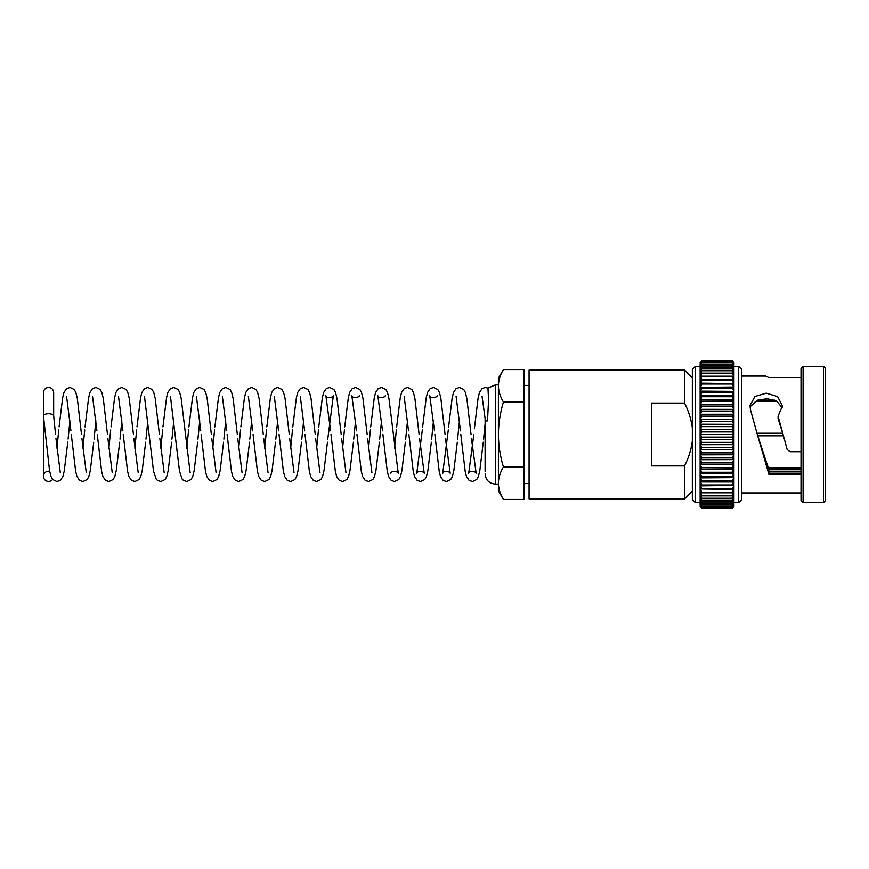 <?xml version="1.0" encoding="UTF-8"?>
<svg xmlns="http://www.w3.org/2000/svg" width="869" height="869" viewBox="0 0 869 869"><rect width="100%" height="100%" fill="white"/><g stroke="black" fill="none" stroke-linecap="round" stroke-linejoin="round"><path stroke-width="1.3" d="M733.925 364.035L733.925 362.645L731.85 360.798L733.925 364.035M700.121 369.401L702.206 366.045L700.121 367.011L702.206 364.187L700.121 365.382L702.206 362.688L700.121 364.111L701.804 361.504L732.241 361.504L702.206 361.547L700.121 363.199L702.119 360.418L731.926 360.418L733.925 362.46M700.121 368.945L700.121 364.567M733.925 364.567L731.85 362.666L701.652 362.59L732.404 362.59L733.925 365.36L733.925 364.111L733.925 365.36L731.85 364.154L733.925 366.979L733.925 365.382L733.925 376.798L733.925 373.92L733.121 373.138L700.935 373.138L700.121 373.92L700.121 376.798L702.206 373.583M733.925 367.446L731.85 366.001L701.348 365.816L732.708 365.816L731.85 366.045L733.925 368.945L733.925 367.011M733.794 370.487L733.925 368.988L731.85 368.195L701.207 367.935L732.849 367.935L731.85 368.239L733.794 370.487M700.121 371.248L702.206 368.239L700.121 368.988L700.121 371.682M731.85 370.726L733.925 373.866L733.925 371.291L732.991 370.379L701.066 370.379L700.121 371.291L700.121 373.866L702.206 370.726M731.85 373.583L733.621 375.625M701.022 402.727L700.121 404.53L702.206 401.282L731.85 401.282L733.925 400.012L731.85 401.282L733.925 404.53L733.925 391.365L731.85 392.191L733.925 395.514L733.925 383.587L731.85 383.957L733.925 387.292L733.925 376.798M733.925 377.211L731.85 376.755L733.925 380.025L733.925 376.853L733.24 376.201L700.805 376.201L700.121 376.853L702.206 376.82L700.121 380.416M700.121 383.892L702.206 380.285L700.121 380.079L700.686 379.547L733.36 379.547L733.925 380.079L731.85 380.285L733.925 383.522L733.534 378.699M700.121 387.628L702.206 384.033L700.121 383.587L700.588 383.164L733.925 383.587M733.24 389.605L733.925 391.289L733.566 387.02L700.121 387.357L702.206 387.954L700.121 391.289L702.206 388.03L731.85 388.03L733.24 389.605M700.121 387.357L700.121 391.615M700.121 395.808L702.206 392.267L700.392 391.115L733.925 391.365M733.925 395.808L731.85 396.633L733.925 399.936L733.729 395.406L700.316 395.406L702.206 396.72L700.121 400.012L702.206 401.282M733.925 429.384L700.121 429.384L700.121 434.5L702.206 431.904L700.121 429.319L733.925 429.384L731.85 431.806L733.925 434.457L733.925 424.289L731.85 426.527L733.925 429.319L733.925 424.311L700.121 424.202L702.206 421.389L700.121 419.227L702.206 416.218L700.121 414.241L702.206 411.135L700.121 409.364L702.206 406.181L700.121 404.617L700.251 399.892L733.925 400.012L733.534 398.828M733.925 400.196L733.925 404.617L731.85 406.095L733.925 409.277L733.501 403.422M733.925 409.495L731.85 411.048L733.925 414.155L733.925 404.769M700.121 419.14L700.121 414.241L733.914 414.231L731.85 416.218L733.925 419.14L733.925 414.155M700.121 424.289L700.121 429.319L702.206 426.625L700.121 424.289L733.925 424.289L733.925 419.227L731.85 421.291L733.925 424.202L733.925 419.14M733.925 434.457L700.121 434.5M731.85 437.096L733.925 439.595L733.925 434.543L731.85 437.096L702.206 437.096L700.121 434.543L700.121 439.595L702.206 437.096M731.85 442.375L733.925 444.711L733.925 439.681L731.85 442.375L702.206 442.375L700.121 439.595L700.121 444.711L702.206 442.375M731.85 447.611L733.925 449.773L733.925 444.798L731.85 447.611L702.206 447.611L700.121 444.798L700.121 449.773L702.206 447.611M731.85 452.782L733.925 454.759L733.925 449.86L731.85 452.782L702.206 452.782L700.121 449.86L700.121 454.759L702.206 452.782M731.85 457.865L733.925 459.636L733.925 454.845L731.85 457.865L702.206 457.865L700.121 454.845L700.121 459.636L702.206 457.865M732.708 461.863L731.85 462.819L702.206 462.819L700.121 459.723L700.121 464.383L733.849 464.459L733.925 459.723L732.708 461.863M731.85 467.631L733.925 468.988L733.925 464.47L731.85 467.631L702.206 467.631L700.544 465.578M731.85 472.28L733.925 473.409L733.925 469.064L731.85 472.28L702.206 472.28L700.512 470.172M731.85 476.733L733.925 477.635L733.925 473.486L731.85 476.733L702.206 476.733L700.501 474.626M733.24 479.395L731.85 480.97L733.925 477.711L733.24 479.395M733.925 481.708L731.85 484.967L733.925 485.413L733.925 481.372L702.206 480.97L700.121 477.711L700.49 481.98L733.566 481.98L733.925 477.385M731.85 484.967L702.206 484.967L700.121 481.708L700.588 485.836L733.925 485.413L733.925 492.147L733.925 488.975L731.85 492.18L702.206 492.18L700.121 488.975L700.523 490.301M733.469 486.879L731.85 488.715L702.206 488.715L700.121 485.478L700.121 488.921L733.36 489.453L733.469 486.879M731.85 495.352L733.121 495.862L733.925 495.08L733.925 492.202L731.85 495.352L702.206 495.352L700.121 492.202L700.436 493.375M731.85 498.219L732.991 498.621L733.925 497.709L733.925 495.134L731.85 498.219L702.206 498.219L700.121 495.134L700.121 497.709L701.066 498.621L702.206 498.219M731.85 500.761L701.207 501.065L732.849 501.065L731.85 500.805L733.925 500.012L733.925 497.752L731.85 500.761L702.206 500.761L700.121 497.752L700.121 500.012L702.206 500.761M731.85 502.955L701.348 503.194L732.708 503.184L731.85 502.999L733.925 501.989L733.925 500.055L731.85 502.955L702.206 502.955L700.121 500.055L700.121 501.989L702.206 502.955M733.881 502.434L731.85 504.813L732.556 504.976L701.5 504.976L702.206 504.846L700.121 502.021L700.121 503.618L702.206 504.846L731.85 504.813L733.925 503.618L733.881 502.434M700.121 506.073L702.206 508.571L700.121 506.54L702.206 508.202L700.121 504.911L701.652 506.41L732.404 506.41L733.925 504.889L733.925 503.64L731.85 506.312L702.206 506.312L700.121 503.64L700.121 504.911L700.121 444.689L733.914 444.689L733.925 449.718M733.925 505.693L732.241 507.496L701.804 507.496L731.85 507.431L733.925 505.801L732.089 508.213L701.967 508.213L731.85 508.191L733.925 506.355L731.926 508.582L702.119 508.582L700.121 505.345M733.925 506.062L731.85 508.571L733.925 506.54M801.012 469.738L768.88 469.738L768.826 471.465L801.012 471.465M801.012 451.717L790.117 451.717L787.162 449.534L778.07 416.121L782.448 405.866L777.57 396.579L766.273 393.146L754.911 396.47L749.947 405.638L750.49 409.777L757.333 434.5L768.88 469.738M782.241 407.898L776.723 401.12L767.142 398.675L757.279 400.316L750.642 406.257M783.088 434.5L778.07 418.565L778.07 416.121M823.475 366.338L823.475 502.662L825.55 500.587L825.55 368.413L823.475 366.338L803.086 366.338L803.086 502.662L801.012 500.587L801.012 368.413L803.086 366.338M741.713 369.401L738.65 366.338L738.65 502.662L741.713 499.599L741.713 369.401L741.713 376.071L765.524 376.071L768.815 377.537L801.012 377.537M733.925 419.227L700.121 419.227L700.121 424.202L700.121 366.338L695.406 366.338L692.332 369.401L692.332 499.599L695.406 502.662L695.406 366.338M692.332 491.115L684.544 498.904L529.069 498.904L529.069 370.096L684.544 370.096L684.544 403.086C688.541 410.928 691.137 419.195 692.332 427.874M684.544 498.904L684.544 465.914L651.435 465.914L651.435 403.086L684.544 403.086M692.332 441.126C691.137 449.816 688.541 458.072 684.544 465.914M700.121 364.089L701.967 360.787L732.089 360.787L702.206 360.798L700.121 362.927M702.206 364.154L731.85 364.187M700.121 380.025L700.121 376.853M700.121 383.522L700.121 380.079M700.121 387.292L700.121 383.587M733.925 387.357L731.85 387.954L702.206 387.954M700.121 395.514L700.121 391.365M700.479 398.882L700.121 395.591M733.925 404.617L700.208 404.541L700.121 409.277M733.925 409.364L700.164 409.332L700.121 414.155M700.121 449.773L733.925 449.773L733.925 454.661M700.121 454.845L733.925 454.759L733.925 459.505M700.121 459.723L733.925 459.636L733.925 464.231M733.925 481.372L733.925 468.988L700.251 469.108L702.206 467.718L700.121 468.988L700.121 464.383L702.206 462.819M731.85 462.819L733.925 464.383L733.034 466.273M733.925 473.409L700.316 473.594L700.121 468.988M700.121 473.409L702.206 472.367L701.207 473.192M733.925 477.635L700.392 477.885L700.121 473.192M700.121 477.635L702.206 476.733M700.121 481.643L702.206 480.97M700.121 485.413L702.206 484.967M700.121 488.921L702.206 488.715M731.85 488.715L733.925 488.975M731.85 492.18L733.925 492.147L733.24 492.799L700.805 492.799L700.121 492.147L700.121 488.584M700.121 492.147L702.206 492.18M733.121 495.862L700.935 495.862L700.121 495.08L700.121 491.789M700.935 495.862L702.206 495.352M738.65 502.662L733.925 502.662L733.925 505.801M733.566 470.118L733.925 468.988M702.206 396.633L731.85 396.633L732.849 395.808M733.925 395.514L733.555 394.374M768.392 467.565L801.012 467.565M757.735 435.803L783.436 435.803M768.728 468.869L801.012 468.869M757.725 400.131L774.616 400.131M733.925 439.616L700.121 439.605L733.925 439.605L733.925 444.689L700.121 444.711M700.121 362.634L702.206 360.429L700.121 362.46M733.925 491.789L733.925 502.021M733.925 468.804L733.925 464.383M801.012 492.929L741.713 492.929M801.012 473.192L768.804 473.192L768.815 474.246L801.012 474.246M768.815 474.246L767.881 466.11M757.333 434.5L768.153 471.758M755.074 401.435L777.244 401.435M756.986 433.197L782.687 433.197M768.804 473.192L768.826 471.465M49.685 471.346A5.116 5.105 180 0 0 43.45 476.321A5.116 5.105 180 0 0 52.596 479.46M43.472 416.197A5.116 2.259 0 0 1 43.461 416.088A5.116 2.259 0 0 1 43.45 415.979A5.116 2.259 0 0 1 48.566 413.72A5.116 2.259 0 0 1 53.672 415.871A5.116 2.259 0 0 1 53.672 415.979L53.672 392.582C53.313 389.421 51.608 387.715 48.566 387.476C45.514 387.715 43.808 389.421 43.45 392.582L43.45 476.321M485.098 417.837L485.098 471.302M523.953 402.032L523.953 499.425L503.412 499.425L498.393 490.735L498.393 483.197C498.524 488.736 500.207 494.146 503.412 499.425C500.207 494.124 498.534 488.715 498.393 483.197C498.524 477.657 500.207 472.247 503.412 466.968C500.218 456.453 498.545 445.634 498.393 434.5C498.524 423.507 500.196 412.677 503.412 402.032C500.207 396.731 498.534 391.322 498.393 385.803C498.524 380.264 500.207 374.854 503.412 369.575C500.207 374.876 498.534 380.285 498.393 385.803L498.393 378.265L503.412 369.575L523.953 369.575L523.953 402.032L503.412 402.032M482.034 396.21L485.423 420.911L487.498 420.878L488.563 399.925L487.954 388.095L485.25 387.476L482.067 388.606L479.438 392.56L478.102 397.991L474.376 428.775M523.953 466.968L503.412 466.968M498.393 483.197L498.393 385.803M731.85 508.571L702.206 508.571L731.85 508.571M731.85 360.429L702.206 360.429L731.85 360.429M702.206 360.809L731.85 360.809M702.206 361.569L731.85 361.569M731.85 362.688L702.206 362.688M731.85 366.045L702.206 366.045M731.85 368.239L702.206 368.239M731.85 370.781L702.206 370.781M731.85 373.648L702.206 373.648M731.85 376.755L702.206 376.755M731.85 376.82L702.206 376.82M731.85 380.22L702.206 380.22M731.85 380.285L702.206 380.285M731.85 383.957L702.206 383.957M731.85 384.033L702.206 384.033M731.85 392.191L702.206 392.191M731.85 392.267L702.206 392.267M731.85 396.72L702.206 396.72M731.85 401.369L702.206 401.369M731.85 406.095L702.206 406.095M731.85 406.181L702.206 406.181M731.85 411.048L702.206 411.048M731.85 411.135L702.206 411.135M731.85 416.121L702.206 416.121M731.85 416.218L702.206 416.218M731.85 421.291L702.206 421.291M731.85 421.389L702.206 421.389M731.85 426.527L702.206 426.527M731.85 426.625L702.206 426.625M731.85 431.806L702.206 431.806M731.85 431.904L702.206 431.904M731.85 437.194L702.206 437.194M731.85 442.473L702.206 442.473M731.85 447.709L702.206 447.709M731.85 452.879L702.206 452.879M731.85 457.952L702.206 457.952M731.85 462.905L702.206 462.905M731.85 467.718L702.206 467.631M731.85 472.367L702.206 472.28M731.85 476.809L702.206 476.809M731.85 481.046L702.206 481.046M731.85 485.043L702.206 485.043M731.85 488.78L702.206 488.78M731.85 492.245L702.206 492.245M731.85 495.417L702.206 495.417M731.85 498.274L702.206 498.274M731.85 504.846L702.206 504.846M731.85 506.312L702.206 506.312M731.85 507.453L702.206 507.453M731.85 508.202L702.206 508.202M498.393 484.087L495.33 484.087L495.33 384.913L487.9 388.117M738.65 366.338L733.925 366.338M692.332 377.885L684.544 370.096M700.121 502.662L695.406 502.662M823.475 502.662L803.086 502.662M731.926 360.418L702.119 360.418M732.991 498.621L701.066 498.621M733.121 373.138L700.935 373.138M732.991 370.379L701.066 370.379M53.672 415.925L53.672 392.582M529.069 483.577L523.953 483.577M495.33 484.087C489.117 483.479 485.706 480.068 485.098 473.866M485.098 423.811L483.566 439.149M471.432 438.378L476.147 473.279C476.473 471.585 469.173 470.314 468.706 473.279L473.801 434.5M457.594 439.149L459.44 420.77M456.073 396.21L460.451 430.807M445.471 438.378L450.175 473.279C450.5 471.585 443.212 470.314 442.734 473.279L448.295 429.916M431.632 439.149L433.468 420.77M437.194 395.721C437.52 397.415 430.22 398.686 429.753 395.721L434.489 430.807M419.499 438.378L424.213 473.279C424.528 471.585 417.239 470.314 416.772 473.279L422.334 429.916M405.66 439.149L407.507 420.77M404.128 396.21L408.517 430.807M370.694 426.907L374.278 397.687L375.604 392.473L378.232 388.573L381.643 387.476L385.847 389.508L387.465 392.462L388.921 398.36L398.241 473.279C398.567 471.585 391.267 470.314 390.8 473.279M394.526 448.23L396.362 429.916M379.688 439.149L381.534 420.77M385.26 395.721C385.575 397.415 378.287 398.686 377.819 395.721L382.545 430.807M367.565 438.378L371.932 472.79M368.554 448.23L370.39 429.916M353.726 439.149L355.573 420.77M359.288 395.721L359.288 395.721C359.614 397.415 352.325 398.686 351.847 395.721L356.583 430.807M341.593 438.378L345.96 472.79M342.582 448.23L344.428 429.916M327.754 439.149L333.327 395.721C333.642 397.415 326.353 398.686 325.875 395.721L330.611 430.807M315.621 438.378L319.988 472.79M316.62 448.23L318.456 429.916M301.793 439.149L303.629 420.77M300.261 396.21L304.639 430.807M289.659 438.378L294.026 472.79M290.648 448.23L292.484 429.916M275.821 439.149L277.667 420.77M274.289 396.21L278.677 430.807M263.687 438.378L268.054 472.79M264.687 448.23L266.522 429.916M249.848 439.149L251.695 420.77M248.328 396.21L252.705 430.807M237.726 438.378L242.082 472.79M238.714 448.23L240.55 429.916M223.887 439.149L225.734 420.77M222.355 396.21L226.744 430.807M211.754 438.378L216.12 472.79M212.742 448.23L214.589 429.916M197.915 439.149L199.761 420.77M196.383 396.21L200.772 430.807M162.948 426.907L166.544 397.687L167.858 392.473L170.487 388.573L173.898 387.476L178.102 389.508L179.72 392.462L181.176 398.36L190.148 472.79M186.781 448.23L188.616 429.916M171.943 439.149L173.789 420.77M170.422 396.21L179.525 471.313L182.186 479.145L183.468 480.427L186.878 481.524L191.082 479.492L192.712 476.538L194.156 470.64L197.611 442.234M159.82 438.378L164.187 472.79M160.808 448.23L162.644 429.916M145.981 439.149L147.828 420.77M144.45 396.21L153.552 471.313L156.224 479.145L157.495 480.427L160.917 481.524L165.121 479.492L166.739 476.538L168.184 470.64L171.638 442.234M133.848 438.378L138.214 472.79M134.836 448.23L136.683 429.916M120.009 439.149L121.856 420.77M118.488 396.21L122.866 430.807M107.886 438.378L112.242 472.79M108.875 448.23L110.711 429.916M94.048 439.149L95.894 420.77M92.516 396.21L96.904 430.807M81.914 438.378L86.281 472.79M82.903 448.23L84.749 429.916M68.086 439.084L69.922 420.77M66.544 396.21L70.932 430.807M55.942 438.378L60.309 472.79M43.461 416.088L49.555 470.64L51.01 476.538L52.629 479.492L56.833 481.524L60.243 480.427L62.872 476.527L64.187 471.313L67.782 442.093M56.941 448.23L58.777 429.916M53.672 415.871L55.562 434.5M483.251 442.234L479.807 470.64L478.363 476.538L476.733 479.492L472.53 481.524L469.119 480.427L466.49 476.527L465.176 471.313L460.82 434.5M471.041 434.5L466.827 398.36L465.371 392.462L463.753 389.508L459.549 387.476L456.127 388.573L453.509 392.473L452.184 397.687L448.6 426.907M457.29 442.234L453.835 470.64L452.391 476.538L450.761 479.492L446.557 481.524L443.147 480.427L440.518 476.527L439.203 471.313L434.858 434.5M445.08 434.5L440.855 398.36L439.41 392.462L437.78 389.508L433.577 387.476L430.166 388.573L427.537 392.473L426.223 397.687L422.627 426.907M431.317 442.234L427.874 470.64L426.418 476.538L424.8 479.492L420.596 481.524L417.185 480.427L414.556 476.527L413.231 471.313L408.886 434.5M419.108 434.5L414.882 398.36L413.438 392.462L411.808 389.508L407.615 387.476L404.194 388.573L401.565 392.473L400.251 397.687L396.666 426.907M405.345 442.234L401.902 470.64L400.457 476.538L398.828 479.492L394.624 481.524L391.213 480.427L388.584 476.527L387.27 471.313L382.914 434.5M379.384 442.234L375.929 470.64L374.485 476.538L372.866 479.492L368.662 481.524L365.241 480.427L362.612 476.527L361.298 471.313L356.953 434.5M367.174 434.5L362.949 398.36L361.504 392.462L359.875 389.508L355.671 387.476L352.26 388.573L349.631 392.473L348.317 397.687L344.721 426.907M353.411 442.234L349.968 470.64L348.512 476.538L346.894 479.492L342.69 481.524L339.279 480.427L336.651 476.527L335.336 471.313L330.98 434.5M341.202 434.5L336.976 398.36L335.532 392.462L333.913 389.508L329.709 387.476L326.288 388.573L323.659 392.473L322.345 397.687L318.76 426.907M327.45 442.234L323.996 470.64L322.551 476.538L320.922 479.492L316.718 481.524L313.307 480.427L310.678 476.527L309.364 471.313L305.008 434.5M315.241 434.5L311.015 398.36L309.57 392.462L307.941 389.508L303.737 387.476L300.326 388.573L297.698 392.473L296.383 397.687L292.788 426.907M301.478 442.234L298.034 470.64L296.579 476.538L294.96 479.492L290.757 481.524L287.335 480.427L284.717 476.527L283.392 471.313L279.047 434.5M289.268 434.5L285.043 398.36L283.598 392.462L281.969 389.508L277.765 387.476L274.354 388.573L271.725 392.473L270.411 397.687L266.826 426.907M275.506 442.234L272.062 470.64L270.617 476.538L268.988 479.492L264.784 481.524L261.373 480.427L258.745 476.527L257.43 471.313L253.075 434.5M263.296 434.5L259.081 398.36L257.626 392.462L256.007 389.508L251.804 387.476L248.393 388.573L245.764 392.473L244.439 397.687L240.854 426.907M249.544 442.234L246.09 470.64L244.645 476.538L243.016 479.492L238.823 481.524L235.401 480.427L232.773 476.527L231.458 471.313L227.113 434.5M237.335 434.5L233.109 398.36L231.665 392.462L230.035 389.508L225.831 387.476L222.421 388.573L219.792 392.473L218.477 397.687L214.882 426.907M223.572 442.234L220.129 470.64L218.673 476.538L217.054 479.492L212.851 481.524L209.44 480.427L206.811 476.527L205.486 471.313L201.141 434.5M211.363 434.5L207.137 398.36L205.692 392.462L204.074 389.508L199.87 387.476L196.448 388.573L193.82 392.473L192.505 397.687L188.921 426.907M159.429 434.5L155.203 398.36L153.759 392.462L152.129 389.508L147.926 387.476L144.515 388.573L141.886 392.473L140.572 397.687L136.987 426.907M145.666 442.234L142.223 470.64L140.778 476.538L139.149 479.492L134.945 481.524L131.534 480.427L128.905 476.527L127.591 471.313L123.235 434.5M133.457 434.5L129.242 398.36L127.786 392.462L126.168 389.508L121.964 387.476L118.542 388.573L115.925 392.473L114.599 397.687L111.015 426.907M119.705 442.234L116.25 470.64L114.806 476.538L113.176 479.492L108.983 481.524L105.562 480.427L102.933 476.527L101.619 471.313L97.274 434.5M107.495 434.5L103.27 398.36L101.825 392.462L100.196 389.508L95.992 387.476L92.581 388.573L89.952 392.473L88.638 397.687L85.043 426.907M93.733 442.234L90.289 470.64L88.834 476.538L87.215 479.492L83.011 481.524L79.6 480.427L76.972 476.527L75.646 471.313L71.301 434.5M81.523 434.5L77.298 398.36L75.853 392.462L74.223 389.508L70.031 387.476L66.609 388.573L63.98 392.473L62.666 397.687L59.081 426.907M529.069 385.423L523.953 385.423M498.393 384.913L495.33 384.913M43.45 415.979L43.45 392.582"/></g></svg>
